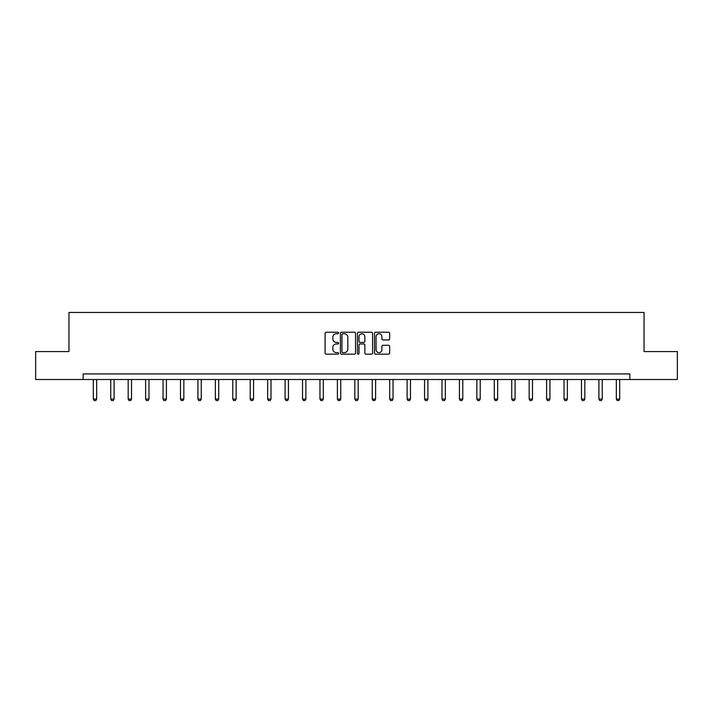 <?xml version="1.0" encoding="UTF-8"?>
<svg xmlns="http://www.w3.org/2000/svg" width="713" height="713" viewBox="0 0 713 713"><rect width="100%" height="100%" fill="white"/><g stroke="black" fill="none" stroke-linecap="round" stroke-linejoin="round"><path stroke-width="1.07" d="M338.622 332.989A0.766 0.766 0 0 0 337.855 332.222L326.197 332.222A1.096 1.096 0 0 0 325.101 333.319L325.101 353.06A1.096 1.096 0 0 0 326.197 354.156L337.855 354.156A0.766 0.766 0 0 0 338.622 353.39A0.766 0.766 0 0 0 337.855 352.623L336.34 352.623A3.512 3.512 0 0 1 332.837 349.112L332.837 347.472A3.512 3.512 0 0 1 336.34 343.96L337.855 343.96A0.766 0.766 0 0 0 338.622 343.194A0.766 0.766 0 0 0 337.855 342.418L336.34 342.418A3.512 3.512 0 0 1 332.837 338.916L332.837 337.267A3.512 3.512 0 0 1 336.34 333.755L337.855 333.755A0.766 0.766 0 0 0 338.622 332.989M388.558 339.949A1.096 1.096 0 0 0 389.654 338.853L389.654 333.319A1.096 1.096 0 0 0 388.558 332.222L375.617 332.222A1.096 1.096 0 0 0 374.521 333.319L374.521 353.06A1.096 1.096 0 0 0 375.617 354.156L388.558 354.156A1.096 1.096 0 0 0 389.654 353.06L389.654 346.375A1.096 1.096 0 0 0 388.558 345.27L383.015 345.27A1.096 1.096 0 0 0 381.918 346.375L381.918 349.691A2.932 2.932 0 0 1 378.986 352.623A2.932 2.932 0 0 1 376.054 349.691L376.054 336.688A2.932 2.932 0 0 1 378.986 333.755A2.932 2.932 0 0 1 381.918 336.688L381.918 338.853A1.096 1.096 0 0 0 383.015 339.949L388.558 339.949M83.145 379.512L35.65 379.512L35.65 351.571L68.956 351.571L68.956 312.454L644.044 312.454L644.044 351.571L677.35 351.571L677.35 379.512L629.855 379.512L629.855 373.924L83.145 373.924L83.145 379.512L629.855 379.512M355.537 333.319A1.096 1.096 0 0 0 354.441 332.222L341.5 332.222A1.096 1.096 0 0 0 340.404 333.319L340.404 353.06A1.096 1.096 0 0 0 341.5 354.156L354.441 354.156A1.096 1.096 0 0 0 355.537 353.06L355.537 333.319M358.559 332.222L371.5 332.222A1.096 1.096 0 0 1 372.596 333.319L372.596 353.06A1.096 1.096 0 0 1 371.5 354.156L365.965 354.156A1.096 1.096 0 0 1 364.86 353.06L364.86 345.056A1.096 1.096 0 0 0 363.764 343.96L360.092 343.96A1.096 1.096 0 0 0 358.995 345.056L358.995 353.39A0.766 0.766 0 0 1 358.229 354.156A0.766 0.766 0 0 1 357.463 353.39L357.463 333.319A1.096 1.096 0 0 1 358.559 332.222M342.703 333.755A0.766 0.766 0 0 0 341.937 334.522L341.937 351.857A0.766 0.766 0 0 0 342.703 352.623L344.299 352.623A3.512 3.512 0 0 0 347.81 349.112L347.81 337.267A3.512 3.512 0 0 0 344.299 333.755L342.703 333.755M364.86 336.741A2.932 2.932 0 0 0 361.928 333.809A2.932 2.932 0 0 0 358.995 336.741L358.995 341.322A1.096 1.096 0 0 0 360.092 342.418L363.764 342.418A1.096 1.096 0 0 0 364.86 341.322L364.86 336.741M93.314 379.512L93.314 399.093L96.665 399.093L96.665 379.512M96.665 399.093L95.827 400.546L94.152 400.546L93.314 399.093M110.747 379.512L110.747 399.093L114.107 399.093L114.107 379.512M114.107 399.093L113.26 400.546L111.585 400.546L110.747 399.093M128.18 379.512L128.18 399.093L131.54 399.093L131.54 379.512M131.54 399.093L130.702 400.546L129.017 400.546L128.18 399.093M145.621 379.512L145.621 399.093L148.972 399.093L148.972 379.512M148.972 399.093L148.135 400.546L146.459 400.546L145.621 399.093M163.054 379.512L163.054 399.093L166.405 399.093L166.405 379.512M166.405 399.093L165.568 400.546L163.892 400.546L163.054 399.093M180.487 379.512L180.487 399.093L183.838 399.093L183.838 379.512M183.838 399.093L183 400.546L181.325 400.546L180.487 399.093M197.92 379.512L197.92 399.093L201.271 399.093L201.271 379.512M201.271 399.093L200.433 400.546L198.758 400.546L197.92 399.093M215.353 379.512L215.353 399.093L218.704 399.093L218.704 379.512M218.704 399.093L217.866 400.546L216.191 400.546L215.353 399.093M232.786 379.512L232.786 399.093L236.137 399.093L236.137 379.512M236.137 399.093L235.299 400.546L233.623 400.546L232.786 399.093M250.218 379.512L250.218 399.093L253.57 399.093L253.57 379.512M253.57 399.093L252.732 400.546L251.056 400.546L250.218 399.093M267.651 379.512L267.651 399.093L271.011 399.093L271.011 379.512M271.011 399.093L270.165 400.546L268.489 400.546L267.651 399.093M285.084 379.512L285.084 399.093L288.444 399.093L288.444 379.512M288.444 399.093L287.606 400.546L285.931 400.546L285.084 399.093M302.526 379.512L302.526 399.093L305.877 399.093L305.877 379.512M305.877 399.093L305.039 400.546L303.364 400.546L302.526 399.093M319.959 379.512L319.959 399.093L323.31 399.093L323.31 379.512M323.31 399.093L322.472 400.546L320.797 400.546L319.959 399.093M337.392 379.512L337.392 399.093L340.743 399.093L340.743 379.512M340.743 399.093L339.905 400.546L338.229 400.546L337.392 399.093M354.824 379.512L354.824 399.093L358.176 399.093L358.176 379.512M358.176 399.093L357.338 400.546L355.662 400.546L354.824 399.093M372.257 379.512L372.257 399.093L375.608 399.093L375.608 379.512M375.608 399.093L374.771 400.546L373.095 400.546L372.257 399.093M389.69 379.512L389.69 399.093L393.041 399.093L393.041 379.512M393.041 399.093L392.203 400.546L390.528 400.546L389.69 399.093M407.123 379.512L407.123 399.093L410.474 399.093L410.474 379.512M410.474 399.093L409.636 400.546L407.961 400.546L407.123 399.093M424.556 379.512L424.556 399.093L427.916 399.093L427.916 379.512M427.916 399.093L427.069 400.546L425.394 400.546L424.556 399.093M441.989 379.512L441.989 399.093L445.349 399.093L445.349 379.512M445.349 399.093L444.511 400.546L442.835 400.546L441.989 399.093M459.43 379.512L459.43 399.093L462.782 399.093L462.782 379.512M462.782 399.093L461.944 400.546L460.268 400.546L459.43 399.093M476.863 379.512L476.863 399.093L480.214 399.093L480.214 379.512M480.214 399.093L479.377 400.546L477.701 400.546L476.863 399.093M494.296 379.512L494.296 399.093L497.647 399.093L497.647 379.512M497.647 399.093L496.809 400.546L495.134 400.546L494.296 399.093M511.729 379.512L511.729 399.093L515.08 399.093L515.08 379.512M515.08 399.093L514.242 400.546L512.567 400.546L511.729 399.093M529.162 379.512L529.162 399.093L532.513 399.093L532.513 379.512M532.513 399.093L531.675 400.546L530 400.546L529.162 399.093M546.595 379.512L546.595 399.093L549.946 399.093L549.946 379.512M549.946 399.093L549.108 400.546L547.432 400.546L546.595 399.093M564.028 379.512L564.028 399.093L567.379 399.093L567.379 379.512M567.379 399.093L566.541 400.546L564.865 400.546L564.028 399.093M581.46 379.512L581.46 399.093L584.82 399.093L584.82 379.512M584.82 399.093L583.983 400.546L582.298 400.546L581.46 399.093M598.893 379.512L598.893 399.093L602.253 399.093L602.253 379.512M602.253 399.093L601.415 400.546L599.74 400.546L598.893 399.093M616.335 379.512L616.335 399.093L619.686 399.093L619.686 379.512M619.686 399.093L618.848 400.546L617.173 400.546L616.335 399.093"/></g></svg>
